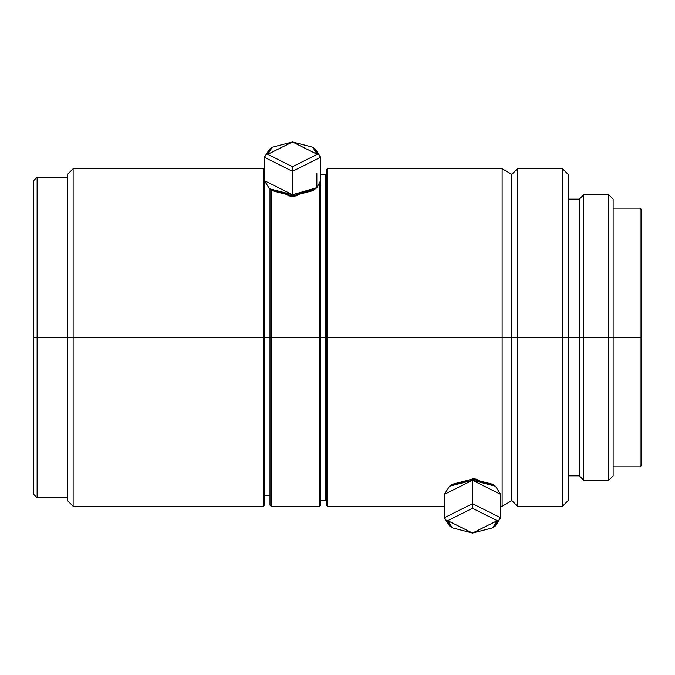 <?xml version="1.0" encoding="UTF-8"?>
<svg xmlns="http://www.w3.org/2000/svg" width="675" height="675" viewBox="0 0 675 675"><rect width="100%" height="100%" fill="white"/><g stroke="black" fill="none" stroke-linecap="round" stroke-linejoin="round"><path stroke-width="1.01" d="M495.467 486.236L492.708 484.287L472.5 479.064L472.5 478.626L477.132 479.284L472.5 478.626L472.5 508.292L497.247 520.661L492.708 527.808L472.5 533.039L452.292 527.808L447.753 520.661L472.5 508.292L472.5 503.677L500.622 517.742L472.5 503.677L472.5 480.296L495.467 486.236L500.622 494.362L472.5 480.296L472.5 479.064L452.292 484.287L449.533 486.236L472.5 480.296L444.378 494.362L449.533 486.236M492.708 527.808L495.467 525.859L500.622 517.742L493.957 526.837M316.853 173.61L316.853 187.675L320.625 180.638L320.625 337.5L325.122 337.5L325.122 174.378L325.122 337.5L326.253 337.5L326.253 505.128L326.253 169.872L326.253 337.5L327.375 337.5L327.375 168.75L327.375 337.5L502.132 337.5L502.132 168.75L502.132 337.5L511.878 337.5L511.878 174.378L511.878 337.5L517.497 337.5L517.497 168.75L517.497 337.5L562.503 337.5L562.503 168.75L562.503 337.5L568.122 337.5L568.122 174.378L568.122 337.5L579.378 337.5L579.378 199.133L579.378 337.5L583.765 337.5L583.765 194.662L583.765 337.5L608.656 337.5L608.656 194.662L608.656 337.5L613.128 337.5L613.128 199.049L613.128 337.5L640.128 337.5L640.128 208.128L640.128 337.5L641.25 337.5L641.25 209.25L641.25 465.75L641.25 337.5L640.128 337.5L640.128 466.872L640.128 337.5L613.128 337.5L613.128 475.951L613.128 337.5L608.656 337.5L608.656 480.338L608.656 337.5L583.765 337.5L583.765 480.338L583.765 337.5L579.378 337.5L579.378 475.867L579.378 337.5L568.122 337.5L568.122 500.622L568.122 337.5L562.503 337.5L562.503 506.25L562.503 337.5L517.497 337.5L517.497 506.25L517.497 337.5L511.878 337.5L511.878 500.622L511.878 337.5L502.132 337.5L502.132 506.25L502.132 337.5L327.375 337.5L327.375 506.25L327.375 337.5L325.122 337.5L325.122 500.622L325.122 337.5L320.625 337.5L320.625 505.128L320.625 337.5L319.503 337.5L319.503 506.25L319.503 337.5L271.122 337.5L271.122 506.25L271.122 337.5L264.372 337.5L264.372 505.128L264.372 180.638L292.503 194.704L269.536 188.764L272.295 190.713L292.503 195.936L292.503 194.704L316.853 187.675L315.461 188.764L292.503 194.704L292.503 171.323L320.625 157.258L292.503 171.323L292.503 166.708L267.747 154.339L272.295 147.192L292.503 141.961L312.711 147.192L317.25 154.339L292.503 166.708L292.503 196.374L297.135 195.716L292.503 196.374L287.887 195.725M313.951 148.162L320.625 157.258L315.461 149.141L312.711 147.192M292.503 196.374L292.503 195.936L312.711 190.713L315.461 188.764M33.75 337.5L33.75 494.438L33.75 337.5L37.125 337.5L33.75 337.5L33.75 180.562L33.75 337.5M33.75 494.438L37.125 497.812L37.125 337.5L37.125 497.812L67.5 497.812M67.5 337.5L37.125 337.5L67.5 337.5L67.5 500.622L67.5 337.5L73.128 337.5L67.5 337.5L67.5 174.378L67.5 337.5M67.5 500.622L73.128 506.25L73.128 337.5L73.128 506.25L263.25 506.25L263.25 337.5L73.128 337.5L263.25 337.5L263.25 506.25L264.372 505.128M269.536 188.764L264.372 180.638L264.372 337.5L263.25 337.5L270 337.5L270 505.128L270 337.5L320.625 337.5L320.625 157.258M319.503 184.579L319.503 337.5L319.503 184.579M271.122 189.886L271.122 337.5L271.122 189.886M270 189.084L270 337.5L270 189.084M67.5 174.378L73.128 168.75L73.128 337.5L73.128 168.75L263.25 168.75L263.25 337.5L263.25 168.75L264.372 169.872M33.75 180.562L37.125 177.188L37.125 337.5L37.125 177.188L67.5 177.188M272.295 147.192L269.536 149.141L264.372 157.258L292.503 171.323L264.372 157.258L271.046 148.162M292.503 141.961L267.747 154.339L292.503 166.708L317.25 154.339L292.503 141.961M313.951 189.734L292.503 195.936L271.063 189.751M451.043 526.837L444.378 517.742L472.5 503.677L444.378 517.742L449.533 525.859L452.292 527.808M472.5 508.292L447.753 520.661L472.5 533.039L497.247 520.661L472.5 508.292M451.043 485.266L472.5 479.064L493.957 485.266M500.622 494.362L500.622 517.742M264.372 495.56L270 495.56M270 505.128L271.122 506.25L319.503 506.25L320.625 505.128M320.625 500.622L325.122 500.622L326.253 499.5M326.253 505.128L327.375 506.25L444.378 506.25M500.622 506.25L502.132 506.25L511.878 500.622L517.497 506.25L562.503 506.25L568.122 500.622M568.122 475.867L579.378 475.867L583.765 480.338L608.656 480.338L613.128 475.951M613.128 466.872L640.128 466.872L641.25 465.75M641.25 209.25L640.128 208.128L613.128 208.128M613.128 199.049L608.656 194.662L583.765 194.662L579.378 199.133L568.122 199.133M568.122 174.378L562.503 168.75L517.497 168.75L511.878 174.378L502.132 168.75L327.375 168.75L326.253 169.872M326.253 175.5L325.122 174.378L320.625 174.378M264.372 180.638L264.372 157.258M444.378 494.362L444.378 517.742"/></g></svg>
